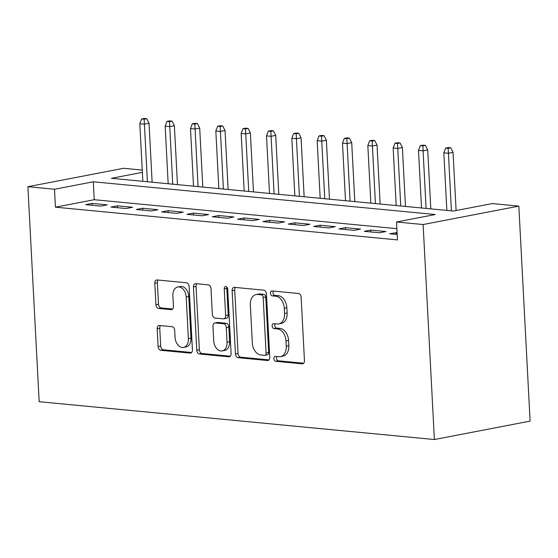 <?xml version="1.0" encoding="UTF-8"?>
<svg xmlns="http://www.w3.org/2000/svg" width="558" height="558" viewBox="0 0 558 558"><rect width="100%" height="100%" fill="white"/><g stroke="black" fill="none" stroke-linecap="round" stroke-linejoin="round"><path stroke-width="0.84" d="M273.859 358.661A2.49 1.709 -100.9 0 0 275.729 361.291L302.15 363.823A3.557 2.448 -100.9 0 0 302.638 363.802A3.557 2.448 -100.9 0 0 304.452 360.545L301.139 297.233A3.557 2.448 -100.9 0 0 298.467 293.48L272.046 290.948A2.49 1.709 -100.9 0 0 271.704 290.962A2.49 1.709 -100.9 0 0 270.428 293.243A2.49 1.709 -100.9 0 0 272.304 295.873L275.722 296.2A11.39 7.826 -100.9 0 1 284.266 308.218L284.545 313.491A11.39 7.826 -100.9 0 1 278.735 323.912A11.39 7.826 -100.9 0 1 277.18 323.989L273.755 323.661A2.49 1.709 -100.9 0 0 273.413 323.675A2.49 1.709 -100.9 0 0 272.144 325.956A2.49 1.709 -100.9 0 0 274.013 328.585L277.438 328.913A11.39 7.826 -100.9 0 1 285.982 340.924L286.261 346.204A11.39 7.826 -100.9 0 1 280.451 356.625A11.39 7.826 -100.9 0 1 278.888 356.695L275.471 356.367A2.49 1.709 -100.9 0 0 275.129 356.388A2.49 1.709 -100.9 0 0 273.859 358.661M276.845 356.499A2.49 1.709 -100.9 0 0 276.447 358.166A2.49 1.709 -100.9 0 0 278.316 360.796L303.643 363.223M273.42 291.081A2.49 1.709 -100.9 0 0 273.015 292.748A2.49 1.709 -100.9 0 0 274.885 295.377L278.309 295.705L275.722 296.2M275.136 323.793A2.49 1.709 -100.9 0 0 274.731 325.46A2.49 1.709 -100.9 0 0 276.601 328.083L280.018 328.411L277.438 328.913M159.483 325.495A3.557 2.448 -100.9 0 0 158.995 325.516A3.557 2.448 -100.9 0 0 157.175 328.774L158.109 346.539A3.557 2.448 -100.9 0 0 160.781 350.291L190.125 353.102A3.557 2.448 -100.9 0 0 190.613 353.075A3.557 2.448 -100.9 0 0 192.426 349.817L189.106 286.512A3.557 2.448 -100.9 0 0 186.435 282.76L157.091 279.949A3.557 2.448 -100.9 0 0 156.603 279.97A3.557 2.448 -100.9 0 0 154.789 283.227L155.912 304.682A3.557 2.448 -100.9 0 0 158.584 308.435L171.146 309.641A3.557 2.448 -100.9 0 0 171.634 309.613A3.557 2.448 -100.9 0 0 173.447 306.356L172.889 295.719A9.521 6.543 -100.9 0 1 177.744 287.007A9.521 6.543 -100.9 0 1 186.191 296.995L188.374 338.671A9.521 6.543 -100.9 0 1 183.526 347.383A9.521 6.543 -100.9 0 1 175.072 337.402L174.71 330.455A3.557 2.448 -100.9 0 0 172.038 326.695L159.483 325.495M396.864 228.668L94.246 199.708L55.437 207.171L54.503 189.253L27.9 186.707L39.165 401.697L434.382 439.53L530.1 421.116L518.835 206.125L492.233 203.579L453.431 211.043L111.412 178.309L142.374 172.352M55.437 207.171L397.456 239.905L396.515 221.986L423.117 224.532L434.382 439.53M235.448 353.939A3.557 2.448 -100.9 0 0 238.12 357.692L267.463 360.503A3.557 2.448 -100.9 0 0 267.952 360.482A3.557 2.448 -100.9 0 0 269.765 357.225L266.445 293.913A3.557 2.448 -100.9 0 0 263.774 290.16L234.43 287.349A3.557 2.448 -100.9 0 0 233.941 287.37A3.557 2.448 -100.9 0 0 232.128 290.627L235.448 353.939L238.036 353.437A3.557 2.448 -100.9 0 0 240.707 357.197L268.956 359.903M228.794 356.799L199.45 353.995A3.557 2.448 -100.9 0 1 196.779 350.236L193.459 286.931A3.557 2.448 -100.9 0 1 195.272 283.673A3.557 2.448 -100.9 0 1 195.76 283.645L208.322 284.852A3.557 2.448 -100.9 0 1 210.994 288.605L212.34 314.28A3.557 2.448 -100.9 0 0 215.004 318.039L223.339 318.834A3.557 2.448 -100.9 0 0 223.828 318.813A3.557 2.448 -100.9 0 0 225.641 315.556L224.239 288.821A2.49 1.709 -100.9 0 1 225.509 286.547A2.49 1.709 -100.9 0 1 227.72 289.156L231.096 353.521A3.557 2.448 -100.9 0 1 229.282 356.778A3.557 2.448 -100.9 0 1 228.794 356.799L229.743 356.618M397.073 232.602L389.61 233.753L397.17 234.479M364.276 231.326L379.475 232.784L385.941 231.535L370.742 230.084L364.276 231.326M338.936 228.899L354.142 230.356L360.608 229.115L345.409 227.657L338.936 228.899M313.603 226.478L328.808 227.929L335.274 226.688L320.076 225.23L313.603 226.478M288.27 224.051L303.468 225.509L309.941 224.26L294.736 222.809L288.27 224.051M262.937 221.624L278.135 223.081L284.601 221.84L269.402 220.382L262.937 221.624M237.603 219.203L252.802 220.654L259.268 219.413L244.069 217.955L237.603 219.203M212.27 216.776L227.469 218.234L233.935 216.985L218.736 215.534L212.27 216.776M186.93 214.349L202.136 215.806L208.601 214.565L193.403 213.107L186.93 214.349M161.597 211.928L176.802 213.379L183.268 212.138L168.07 210.68L161.597 211.928M136.264 209.501L151.462 210.959L157.935 209.71L142.729 208.26L136.264 209.501M110.93 207.081L126.129 208.532L132.595 207.29L117.396 205.832L110.93 207.081M107.262 204.863L92.063 203.412L85.597 204.653L100.796 206.104L107.262 204.863M27.9 186.707L123.618 168.293L142.255 170.078M396.515 221.986L435.317 214.523L93.305 181.789L54.503 189.253M423.117 224.532L518.835 206.125M94.246 199.708L93.305 181.789M396.075 232.505L396.173 234.381M370.742 230.084L370.84 231.954M345.409 227.657L345.507 229.533M320.076 225.23L320.173 227.106M294.736 222.809L294.833 224.679M269.402 220.382L269.5 222.258M244.069 217.955L244.167 219.831M218.736 215.534L218.834 217.404M193.403 213.107L193.5 214.983M168.07 210.68L168.167 212.556M142.729 208.26L142.827 210.129M117.396 205.832L117.494 207.709M92.063 203.412L92.161 205.281M280.451 356.625L283.039 356.13A11.39 7.826 -100.9 0 0 288.842 345.709L286.261 346.204M280.018 328.411A11.39 7.826 -100.9 0 1 288.57 340.429L288.842 345.709M278.735 323.912L281.323 323.417A11.39 7.826 -100.9 0 0 287.133 312.996L284.545 313.491M278.309 295.705A11.39 7.826 -100.9 0 1 286.854 307.723L287.133 312.996M235.525 287.454A3.557 2.448 -100.9 0 0 234.716 290.132L238.036 353.437M264.464 355.313A2.49 1.709 -100.9 0 0 264.806 355.3A2.49 1.709 -100.9 0 0 266.082 353.019L263.167 297.449A2.49 1.709 -100.9 0 0 261.297 294.819L257.691 294.478A11.39 7.826 -100.9 0 0 256.129 294.547A11.39 7.826 -100.9 0 0 250.326 304.968L252.314 342.954A11.39 7.826 -100.9 0 0 260.858 354.972L264.464 355.313M267.052 354.818A2.49 1.709 -100.9 0 0 267.394 354.804A2.49 1.709 -100.9 0 0 268.663 352.523L266.082 353.019M256.129 294.547L258.717 294.052A11.39 7.826 -100.9 0 1 260.279 293.975L263.885 294.324A2.49 1.709 -100.9 0 1 265.754 296.954L268.663 352.523M230.287 356.199L202.038 353.493L199.45 353.995M196.855 283.75A3.557 2.448 -100.9 0 0 196.046 286.428L199.366 349.74A3.557 2.448 -100.9 0 0 202.038 353.493M223.828 318.813L226.415 318.311A3.557 2.448 -100.9 0 0 228.229 315.054L226.827 288.326L224.239 288.821M226.973 287.182A2.49 1.709 -100.9 0 0 226.827 288.326M213.735 340.924A9.521 6.543 -100.9 0 0 222.182 350.912A9.521 6.543 -100.9 0 0 227.036 342.2L226.269 327.511A3.557 2.448 -100.9 0 0 223.598 323.759L215.262 322.963A3.557 2.448 -100.9 0 0 214.781 322.984A3.557 2.448 -100.9 0 0 212.961 326.242L213.735 340.924M222.182 350.912L224.769 350.41A9.521 6.543 -100.9 0 0 229.624 341.698L227.036 342.2M214.781 322.984L217.362 322.482A3.557 2.448 -100.9 0 1 217.85 322.461L226.185 323.263A3.557 2.448 -100.9 0 1 228.857 327.016L229.624 341.698M183.526 347.383L186.107 346.888A9.521 6.543 -100.9 0 0 190.962 338.176L188.374 338.671M177.744 287.007L180.332 286.512A9.521 6.543 -100.9 0 1 188.778 296.493L190.962 338.176M158.186 280.053A3.557 2.448 -100.9 0 0 157.377 282.732L158.5 304.187A3.557 2.448 -100.9 0 0 161.171 307.939L172.638 309.034M160.571 325.6A3.557 2.448 -100.9 0 0 159.762 328.278L160.697 346.037A3.557 2.448 -100.9 0 0 163.368 349.796L191.617 352.496M450.759 147.814L448.227 147.57L445.64 148.065L448.172 148.309L450.759 147.814L453.054 152.369L448.395 153.269L443.833 152.829L446.853 210.415M448.172 148.309L451.415 210.847M453.054 152.369L456.102 210.526M443.833 152.829L445.64 148.065M425.426 145.387L422.894 145.143L420.307 145.645L422.838 145.889L425.426 145.387L427.721 149.942L423.062 150.841L418.5 150.402L421.52 207.988M422.838 145.889L426.082 208.427M427.721 149.942L430.804 208.88M418.5 150.402L420.307 145.645M400.093 142.967L397.561 142.722L394.973 143.218L397.505 143.462L400.093 142.967L402.381 147.521L397.728 148.414L393.167 147.982L396.187 205.56M397.505 143.462L400.742 206M402.381 147.521L405.471 206.453M393.167 147.982L394.973 143.218M374.76 140.539L372.221 140.295L369.633 140.797L372.172 141.034L374.76 140.539L377.048 145.094L372.395 145.994L367.834 145.554L370.847 203.14M372.172 141.034L375.408 203.572M377.048 145.094L380.137 204.026M367.834 145.554L369.633 140.797M349.42 138.112L346.888 137.875L344.3 138.37L346.839 138.614L349.42 138.112L351.714 142.674L347.055 143.566L342.5 143.127L345.514 200.713M346.839 138.614L350.075 201.152M351.714 142.674L354.804 201.605M342.5 143.127L344.3 138.37M324.086 135.692L321.554 135.448L318.967 135.943L321.499 136.187L324.086 135.692L326.381 140.246L321.722 141.139L317.16 140.707L320.18 198.285M321.499 136.187L324.742 198.725M326.381 140.246L329.471 199.178M317.16 140.707L318.967 135.943M298.753 133.264L296.221 133.02L293.634 133.522L296.165 133.76L298.753 133.264L301.048 137.819L296.389 138.719L291.827 138.279L294.847 195.865M296.165 133.76L299.409 196.297M301.048 137.819L304.138 196.751M291.827 138.279L293.634 133.522M273.42 130.837L270.888 130.6L268.3 131.095L270.832 131.339L273.42 130.837L275.715 135.399L271.055 136.292L266.494 135.852L269.514 193.438M270.832 131.339L274.076 193.877M275.715 135.399L278.798 194.33M266.494 135.852L268.3 131.095M248.087 128.417L245.555 128.173L242.967 128.668L245.499 128.912L248.087 128.417L250.375 132.971L245.722 133.864L241.161 133.432L244.181 191.01M245.499 128.912L248.735 191.45M250.375 132.971L253.465 191.903M241.161 133.432L242.967 128.668M222.754 125.989L220.215 125.745L217.627 126.248L220.166 126.485L222.754 125.989L225.041 130.544L220.389 131.444L215.827 131.004L218.841 188.59M220.166 126.485L223.402 189.023M225.041 130.544L228.131 189.476M215.827 131.004L217.627 126.248M197.413 123.562L194.881 123.325L192.294 123.82L194.833 124.064L197.413 123.562L199.708 128.124L195.049 129.017L190.494 128.577L193.507 186.163M194.833 124.064L198.069 186.602M199.708 128.124L202.798 187.056M190.494 128.577L192.294 123.82M172.08 121.142L169.548 120.898L166.961 121.393L169.493 121.637L172.08 121.142L174.375 125.696L169.716 126.589L165.154 126.157L168.174 183.742M169.493 121.637L172.736 184.175M174.375 125.696L177.465 184.628M165.154 126.157L166.961 121.393M146.747 118.714L144.215 118.47L141.627 118.973L144.159 119.21L146.747 118.714L149.042 123.269L144.382 124.169L139.821 123.73L142.841 181.315M144.159 119.21L147.403 181.748M149.042 123.269L152.125 182.201M139.821 123.73L141.627 118.973M278.316 360.796L275.729 361.291M274.885 295.377L272.304 295.873M276.601 328.083L274.013 328.585M288.57 340.429L285.982 340.924M286.854 307.723L284.266 308.218M303.099 363.642L302.15 363.823M234.716 290.132L232.128 290.627M268.412 360.322L267.463 360.503M240.707 357.197L238.12 357.692M265.754 296.954L263.167 297.449M263.885 294.324L261.297 294.819M260.279 293.975L257.691 294.478M199.366 349.74L196.779 350.236M196.046 286.428L193.459 286.931M228.229 315.054L225.641 315.556M228.857 327.016L226.269 327.511M226.185 323.263L223.598 323.759M217.85 322.461L215.262 322.963M188.778 296.493L186.191 296.995M172.094 309.453L171.146 309.641M161.171 307.939L158.584 308.435M158.5 304.187L155.912 304.682M157.377 282.732L154.789 283.227M191.073 352.914L190.125 353.102M163.368 349.796L160.781 350.291M160.697 346.037L158.109 346.539M159.762 328.278L157.175 328.774M267.394 354.804L264.806 355.3"/></g></svg>
